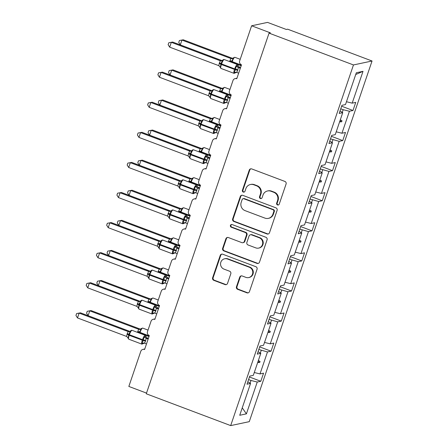<?xml version="1.0" encoding="UTF-8"?>
<svg xmlns="http://www.w3.org/2000/svg" width="448" height="448" viewBox="0 0 448 448"><rect width="100%" height="100%" fill="white"/><g stroke="black" fill="none" stroke-linecap="round" stroke-linejoin="round"><path stroke-width="0.67" d="M277.497 204.96A1.411 1.361 -102 0 0 279.238 204.12L286.087 184.01A2.022 1.949 -102 0 0 284.889 181.423L251.748 168.93A2.022 1.949 -102 0 0 249.262 170.128L242.413 190.243A1.411 1.361 -102 0 0 243.992 192.114A1.411 1.361 -102 0 0 244.989 191.218L245.874 188.614A6.462 6.233 -102 0 1 253.831 184.778L256.592 185.819A6.462 6.233 -102 0 1 260.422 194.096L259.538 196.7A1.411 1.361 -102 0 0 261.117 198.565A1.411 1.361 -102 0 0 262.114 197.669L262.998 195.065A6.462 6.233 -102 0 1 270.956 191.229L273.717 192.27A6.462 6.233 -102 0 1 277.547 200.547L276.662 203.151A1.411 1.361 -102 0 0 277.497 204.96M267.551 190.966L268.083 190.854A6.462 6.233 -102 0 1 271.488 191.117L274.249 192.158A6.462 6.233 -102 0 1 278.079 200.435L277.194 203.039A1.411 1.361 -102 0 0 278.505 204.938M250.953 168.812A2.022 1.949 -102 0 0 249.788 170.016L242.945 190.131A1.411 1.361 -102 0 0 244.255 192.03M250.426 184.514L250.958 184.402A6.462 6.233 -102 0 1 254.363 184.666L257.124 185.702A6.462 6.233 -102 0 1 260.954 193.984L260.07 196.582A1.411 1.361 -102 0 0 261.38 198.481M236.466 286.737A2.022 1.949 -102 0 0 237.664 289.324L246.966 292.83A2.022 1.949 -102 0 0 249.446 291.631L257.051 269.293A2.022 1.949 -102 0 0 255.858 266.706L222.712 254.218A2.022 1.949 -102 0 0 220.226 255.416L212.621 277.754A2.022 1.949 -102 0 0 213.819 280.342L225.053 284.575A2.022 1.949 -102 0 0 227.539 283.371L230.793 273.812A2.022 1.949 -102 0 0 229.594 271.225L224.022 269.125A5.404 5.208 -102 0 1 224.627 258.782A5.404 5.208 -102 0 1 227.472 259L249.29 267.221A5.404 5.208 -102 0 1 248.69 277.57A5.404 5.208 -102 0 1 245.846 277.351L242.206 275.979A2.022 1.949 -102 0 0 239.719 277.178L236.466 286.737L236.998 286.625A2.022 1.949 -102 0 0 238.196 289.212L247.492 292.718A2.022 1.949 -102 0 0 248.287 292.835M353.466 64.943L230.686 425.6L249.273 421.658L372.053 61.001L353.466 64.943L269.052 33.13L270.379 32.85L251.619 25.782L239.669 60.883A3.086 2.979 -102 0 0 241.5 64.837L236.774 78.725A3.086 2.979 78 0 0 232.971 80.556L229.426 90.972A3.086 2.979 -102 0 0 231.258 94.92L226.531 108.808A3.086 2.979 78 0 0 222.729 110.639L219.184 121.055A3.086 2.979 -102 0 0 221.015 125.009L216.289 138.897A3.086 2.979 78 0 0 212.486 140.728L208.942 151.144A3.086 2.979 -102 0 0 210.773 155.098L206.046 168.98A3.086 2.979 78 0 0 202.244 170.817L198.699 181.227A3.086 2.979 -102 0 0 200.53 185.181L195.804 199.069A3.086 2.979 78 0 0 192.002 200.9L188.457 211.316A3.086 2.979 -102 0 0 190.288 215.27L185.562 229.158A3.086 2.979 78 0 0 181.759 230.989L178.214 241.405A3.086 2.979 -102 0 0 180.046 245.358L175.319 259.241A3.086 2.979 78 0 0 171.517 261.078L167.972 271.488A3.086 2.979 -102 0 0 169.803 275.442L165.077 289.33A3.086 2.979 78 0 0 161.274 291.161L157.73 301.577A3.086 2.979 -102 0 0 159.561 305.53L154.834 319.418A3.086 2.979 78 0 0 151.032 321.25L147.487 331.666A3.086 2.979 -102 0 0 149.318 335.619L144.592 349.502A3.086 2.979 78 0 0 140.79 351.338L128.839 386.439L146.507 393.098M230.686 425.6L146.272 393.786L269.052 33.13M267.008 233.957A2.022 1.949 -102 0 0 269.489 232.753L277.094 210.414A2.022 1.949 -102 0 0 275.901 207.833L242.754 195.339A2.022 1.949 -102 0 0 240.268 196.538L232.663 218.876A2.022 1.949 -102 0 0 233.862 221.463L267.008 233.957L267.534 233.839A2.022 1.949 -102 0 0 268.33 233.962M267.075 239.854L259.47 262.192A2.022 1.949 -102 0 1 256.984 263.39L223.838 250.902A2.022 1.949 -102 0 1 222.645 248.315L225.898 238.756A2.022 1.949 -102 0 1 228.385 237.558L241.825 242.62A2.022 1.949 -102 0 0 244.311 241.422L246.473 235.082A2.022 1.949 -102 0 0 245.274 232.495L231.28 227.22A1.411 1.361 -102 0 1 231.437 224.51A1.411 1.361 -102 0 1 232.182 224.571L265.877 237.266A2.022 1.949 -102 0 1 267.075 239.854M341.634 106.215L352.985 110.494L355.746 102.396L352.184 103.146L363.02 71.327L356.328 72.744L345.492 104.569L341.936 105.325L339.181 113.422L342.737 112.666L335.25 134.658L331.694 135.408L328.938 143.511L332.494 142.755L325.007 164.741L321.451 165.497L318.696 173.6L322.252 172.844L314.765 194.83L311.209 195.586L308.454 203.683L312.01 202.927L304.522 224.918L300.966 225.669L298.211 233.772L301.767 233.016L294.28 255.002L290.724 255.758L287.969 263.861L291.525 263.105L284.038 285.09L280.482 285.846L277.726 293.944L281.282 293.188L273.795 315.179L270.239 315.93L267.484 324.033L271.04 323.277L263.553 345.262L259.997 346.018L257.242 354.116L260.798 353.366L253.31 375.351L249.754 376.107L246.999 384.205L250.555 383.449L247.822 381.786M249.452 376.998L260.803 381.276L263.564 373.173L260.002 373.929L267.49 351.943L258.815 349.49M254.279 372.518L260.002 373.929M259.694 346.909L271.046 351.187L273.806 343.09L270.245 343.846L277.732 321.854L269.058 319.402M264.522 342.429L270.245 343.846M269.937 316.826L281.288 321.104L284.049 313.001L280.487 313.757L287.974 291.771L279.3 289.313M274.764 312.34L280.487 313.757M280.179 286.737L291.53 291.015L294.291 282.912L290.73 283.668L298.217 261.682L289.542 259.23M285.006 282.257L290.73 283.668M290.422 256.648L301.773 260.926L304.534 252.829L300.972 253.585L308.459 231.594L299.785 229.141M295.249 252.168L300.972 253.585M300.664 226.565L312.015 230.843L314.776 222.74L311.214 223.496L318.702 201.51L310.027 199.052M305.491 222.085L311.214 223.496M310.906 196.476L322.258 200.754L325.018 192.651L321.457 193.407L328.944 171.422L320.27 168.969M315.734 191.996L321.457 193.407M321.149 166.387L332.5 170.666L335.261 162.568L331.699 163.324L339.186 141.338L330.512 138.88M325.976 161.907L331.699 163.324M331.391 136.304L342.742 140.582L345.503 132.479L341.942 133.235L349.429 111.25L352.985 110.494M336.218 131.824L341.942 133.235M346.461 101.735L352.184 103.146M251.619 25.782L267.551 22.4L286.306 29.467L287.638 29.187L372.053 61.001M250.079 383.158L250.986 380.486L248.573 379.574M250.986 380.486L257.247 382.032L260.803 381.276M271.046 351.187L267.49 351.943M260.798 353.366L258.065 351.697M281.288 321.104L277.732 321.854M271.04 323.277L268.307 321.614M291.53 291.015L287.974 291.771M281.282 293.188L278.55 291.525M301.773 260.926L298.217 261.682M291.525 263.105L288.792 261.436M312.015 230.843L308.459 231.594M301.767 233.016L299.034 231.353M322.258 200.754L318.702 201.51M312.01 202.927L309.277 201.264M332.5 170.666L328.944 171.422M322.252 172.844L319.519 171.175M342.742 140.582L339.186 141.338M332.494 142.755L329.762 141.092M242.25 407.854L246.411 413.851L257.247 382.032M246.411 413.851L239.725 415.274L250.555 383.449M260.322 353.074L261.229 350.398M257.667 362.55L259.734 362.466L260.058 361.502L258.373 360.494M270.564 322.986L271.471 320.314M267.91 332.466L269.976 332.382L270.301 331.419L268.615 330.406M280.806 292.897L281.714 290.226M278.152 302.378L280.218 302.294L280.543 301.33L278.858 300.322M291.049 262.814L291.956 260.137M288.394 272.294L290.461 272.21L290.786 271.242L289.1 270.234M301.291 232.725L302.198 230.054M298.637 242.206L300.703 242.122L301.028 241.158L299.342 240.145M311.534 202.636L312.441 199.965M308.879 212.117L310.946 212.033L311.27 211.07L309.585 210.062M321.776 172.553L322.683 169.876M319.122 182.034L321.188 181.95L321.513 180.981L319.827 179.973M332.018 142.464L332.926 139.793M329.364 151.945L331.43 151.861L331.755 150.898L330.07 149.884M342.261 112.375L343.168 109.704L340.754 108.797M339.606 121.856L341.673 121.772L341.998 120.809L340.312 119.801M343.168 109.704L349.429 111.25M342.737 112.666L340.004 111.003M363.02 71.327L355.729 74.502M340.194 120.131L341.998 120.809M339.87 121.094L341.673 121.772M329.952 150.214L331.755 150.898M329.627 151.183L331.43 151.861M319.71 180.303L321.513 180.981M319.385 181.266L321.188 181.95M309.467 210.392L311.27 211.07M309.142 211.355L310.946 212.033M299.225 240.475L301.028 241.158M298.9 241.444L300.703 242.122M288.982 270.564L290.786 271.242M288.658 271.527L290.461 272.21M278.74 300.653L280.543 301.33M278.415 301.616L280.218 302.294M268.498 330.736L270.301 331.419M268.173 331.705L269.976 332.382M258.255 360.825L260.058 361.502M257.93 361.788L259.734 362.466M241.959 195.222A2.022 1.949 -102 0 0 240.8 196.426L233.195 218.764A2.022 1.949 -102 0 0 234.394 221.351L267.534 233.839M273.812 211.529A1.411 1.361 -102 0 0 272.972 209.714L243.88 198.755A1.411 1.361 -102 0 0 242.138 199.595L241.203 202.339A6.462 6.233 -102 0 0 245.034 210.616L264.919 218.109A6.462 6.233 -102 0 0 272.877 214.273L273.812 211.529L274.338 211.417A1.411 1.361 -102 0 0 273.504 209.602L272.972 209.714M243.135 198.694L243.667 198.582A1.411 1.361 -102 0 1 244.412 198.643L273.504 209.602M268.324 218.372L268.856 218.26A6.462 6.233 -102 0 0 273.403 214.161L272.877 214.273M274.338 211.417L273.403 214.161M227.59 237.434A2.022 1.949 -102 0 0 226.43 238.644L223.177 248.203A2.022 1.949 -102 0 0 224.37 250.79L257.516 263.278A2.022 1.949 -102 0 0 258.311 263.402M242.889 242.704L243.421 242.592A2.022 1.949 -102 0 0 244.843 241.31L246.999 234.965A2.022 1.949 -102 0 0 245.806 232.383L231.812 227.108L231.28 227.22M231.706 224.482A1.411 1.361 -102 0 0 231.812 227.108M255.774 247.878A5.404 5.208 -102 0 0 262.707 243.214A5.404 5.208 -102 0 0 259.224 237.748L251.535 234.853A2.022 1.949 -102 0 0 249.049 236.051L246.887 242.396A2.022 1.949 -102 0 0 248.086 244.983L255.774 247.878M258.619 248.097L259.151 247.985A5.404 5.208 -102 0 0 259.75 237.636L259.224 237.748M250.471 234.769L251.003 234.657A2.022 1.949 -102 0 1 252.067 234.741L259.75 237.636M241.416 275.862A2.022 1.949 -102 0 0 240.251 277.066L236.998 286.625M248.69 277.57L249.222 277.458A5.404 5.208 -102 0 0 249.822 267.109L249.29 267.221M224.627 258.782L225.159 258.664A5.404 5.208 -102 0 1 228.004 258.888L249.822 267.109M221.917 254.094A2.022 1.949 -102 0 0 220.758 255.304L213.153 277.642A2.022 1.949 -102 0 0 214.351 280.23L225.579 284.458A2.022 1.949 -102 0 0 226.374 284.581M235.827 72.649L234.83 72.862L234.035 72.29L235.491 69.754L236.152 66.069L238.224 65.604A2.262 2.234 169.5 0 0 238.23 65.626L238.23 65.626A2.262 2.234 169.5 0 0 239.73 67.334L238.319 67.575L237.675 70.381L236.678 72.402L238.666 73.153M223.02 59.853L220.87 63.588L220.534 67.206L220.125 67.323A2.262 2.234 169.5 0 0 220.119 67.295L220.119 67.295A2.262 2.234 169.5 0 0 219.783 66.472M172.648 42.05L171.321 42.33L169.674 47.152L168.129 44.699L168.784 42.773L172.648 42.05L221.67 60.519M168.784 42.773L171.321 42.33L220.259 60.771L221.586 60.491M169.674 47.152L218.702 65.626L220.259 60.771A2.262 2.234 169.5 0 0 222.522 60.273M237.871 69.804A2.262 0.314 18.8 0 0 235.687 69.177L234.696 68.891A4.424 0.991 -69.4 0 1 237.25 64.501A4.424 0.991 -69.4 0 1 237.401 64.506L238.728 66.629L240.548 67.637M240.307 68.331L238.403 67.609M236.152 66.069L238.319 67.575M234.035 72.29L236.186 72.29M222.656 60.984L220.343 60.805M220.534 67.206L218.702 65.626M180.298 44.895L178.752 42.448L179.407 40.522L181.938 40.074L230.877 58.52L232.21 58.234L183.266 39.794L181.938 40.074L180.298 44.895L221.906 60.575M229.628 61.578L230.877 58.514A2.262 2.234 -10.5 0 0 233.145 58.016L233.274 58.727L231.493 61.337L241.388 65.156M241.192 65.733L231.991 62.266L232.187 61.684A4.424 0.991 110.6 0 1 234.741 57.299A4.424 0.991 110.6 0 1 234.886 57.305L233.145 58.016M230.966 58.548L233.274 58.727M179.407 40.522L183.266 39.794M170.055 74.984L168.51 72.531L169.165 70.605L171.696 70.162L220.634 88.603L221.967 88.323L173.023 69.882L171.696 70.162L170.055 74.984L211.663 90.664M219.386 91.666L220.634 88.598A2.262 2.234 -10.5 0 0 222.902 88.105L223.031 88.816L221.25 91.426L231.146 95.239M230.95 95.822L221.749 92.35L221.945 91.773A4.424 0.991 110.6 0 1 224.498 87.382A4.424 0.991 110.6 0 1 224.644 87.394L222.902 88.105M220.724 88.637L223.031 88.816M169.165 70.605L173.023 69.882M159.813 105.073L158.267 102.62L158.922 100.694L161.454 100.251L210.392 118.692L211.725 118.412L162.781 99.966L161.454 100.251L159.813 105.073L201.421 120.753M209.143 121.755L210.392 118.686A2.262 2.234 -10.5 0 0 212.66 118.194L212.789 118.905L211.008 121.509L220.903 125.328M220.707 125.905L211.506 122.438L211.702 121.862A4.424 0.991 110.6 0 1 214.256 117.471A4.424 0.991 110.6 0 1 214.402 117.477L212.66 118.194M210.482 118.72L212.789 118.905M158.922 100.694L162.781 99.966M225.585 102.738L224.588 102.95L223.793 102.379L225.249 99.842L225.91 96.158L227.982 95.687A2.262 2.234 169.5 0 0 227.987 95.715L227.987 95.715A2.262 2.234 169.5 0 0 229.488 97.423L228.077 97.664L227.433 100.47L226.436 102.491L228.424 103.236M212.778 89.942L210.627 93.677L210.291 97.289L209.882 97.406A2.262 2.234 169.5 0 0 209.877 97.384L209.877 97.384A2.262 2.234 169.5 0 0 209.541 96.561M162.406 72.134L161.078 72.419L159.432 77.241L157.886 74.788L158.542 72.862L162.406 72.134L211.428 90.608M158.542 72.862L161.078 72.419L210.017 90.86L211.344 90.58M159.432 77.241L208.46 95.715L210.017 90.86A2.262 2.234 169.5 0 0 212.279 90.356M227.629 99.893A2.262 0.314 18.8 0 0 225.445 99.26L224.454 98.974A4.424 0.991 -69.4 0 1 227.007 94.584A4.424 0.991 -69.4 0 1 227.158 94.595L228.486 96.712L230.306 97.72M230.065 98.414L228.161 97.698A2.262 1.926 -84.4 0 1 226.985 95.9M225.91 96.158L228.077 97.664M223.793 102.379L225.943 102.379M212.414 91.073L210.101 90.888M210.291 97.289L208.46 95.715M215.342 132.826L214.346 133.039L213.55 132.462L215.006 129.926L215.667 126.246L217.739 125.776A2.262 2.234 169.5 0 0 217.745 125.798L217.745 125.798A2.262 2.234 169.5 0 0 219.246 127.506L217.834 127.753L217.19 130.558L216.194 132.574L218.182 133.325M202.535 120.025L200.385 123.766L200.049 127.378L199.64 127.495A2.262 2.234 169.5 0 0 199.634 127.467L199.634 127.467A2.262 2.234 169.5 0 0 199.298 126.644M152.163 102.222L150.836 102.502L149.19 107.324L147.644 104.877L148.299 102.945L152.163 102.222L201.186 120.697M148.299 102.945L150.836 102.502L199.774 120.949L201.102 120.663M149.19 107.324L198.218 125.804L199.774 120.949M217.386 129.976A2.262 0.314 18.8 0 0 215.202 129.349L214.211 129.063A4.424 0.991 -69.4 0 1 216.765 124.673A4.424 0.991 -69.4 0 1 216.916 124.678L218.243 126.801L220.063 127.809M219.822 128.503L217.918 127.786M215.667 126.246L217.834 127.753M213.55 132.462L215.701 132.468M202.171 121.156L199.858 120.977M200.049 127.378L198.218 125.804M149.57 135.156L148.025 132.709L148.68 130.782L151.211 130.334L200.15 148.781L201.482 148.495L152.538 130.054L151.211 130.334L149.57 135.156L191.178 150.836M198.901 151.838L200.15 148.781M210.465 155.994L201.264 152.527L201.46 151.945A4.424 0.991 110.6 0 1 204.014 147.56A4.424 0.991 110.6 0 1 204.159 147.566L202.558 148.086L202.546 148.988L200.766 151.598L210.661 155.417M200.239 148.809L202.546 148.988M148.68 130.782L152.538 130.054M139.328 165.245L137.782 162.792L138.438 160.866L140.969 160.423L189.907 178.864L191.24 178.584L142.296 160.143L140.969 160.423L139.328 165.245L180.936 180.925M188.658 181.927L189.907 178.858A2.262 2.234 -10.5 0 0 192.175 178.366L192.304 179.077L190.523 181.686L200.418 185.5M200.222 186.082L191.022 182.61L191.218 182.034A4.424 0.991 110.6 0 1 193.771 177.643A4.424 0.991 110.6 0 1 193.917 177.654L192.175 178.366M189.997 178.898L192.304 179.077M138.438 160.866L142.296 160.143M205.1 162.91L204.103 163.122L203.308 162.551L204.764 160.014L205.425 156.33L207.497 155.865A2.262 2.234 169.5 0 0 207.502 155.887L207.502 155.887A2.262 2.234 169.5 0 0 209.003 157.595L207.592 157.836L206.948 160.642L205.951 162.663L207.939 163.408M192.293 150.114L190.142 153.849L189.806 157.466L189.398 157.584A2.262 2.234 169.5 0 0 189.392 157.556L189.392 157.556A2.262 2.234 169.5 0 0 189.056 156.733M141.921 132.311L140.594 132.591L138.947 137.413L137.402 134.96L138.057 133.034L141.921 132.311L190.943 150.78M138.057 133.034L140.594 132.591L189.532 151.032L190.837 150.752A2.262 1.926 -84.4 0 0 191.145 150.847M138.947 137.413L187.975 155.887L189.532 151.032A2.262 2.234 169.5 0 0 191.794 150.534M207.144 160.065A2.262 0.314 18.8 0 0 204.96 159.438L203.969 159.146A4.424 0.991 -69.4 0 1 206.522 154.762A4.424 0.991 -69.4 0 1 206.674 154.767L208.001 156.89L209.821 157.898M209.58 158.586L207.676 157.87M205.425 156.33L207.592 157.836M203.308 162.551L205.458 162.551M191.929 151.245L189.616 151.066M189.806 157.466L187.975 155.887M194.858 192.998L193.861 193.211L193.066 192.64L194.522 190.103L195.182 186.418L197.254 185.948A2.262 2.234 169.5 0 0 197.26 185.976L197.26 185.976A2.262 2.234 169.5 0 0 198.761 187.684L197.35 187.925L196.706 190.73L195.709 192.746L197.697 193.497M182.05 180.197L179.9 183.938L179.564 187.55L179.155 187.667A2.262 2.234 169.5 0 0 179.15 187.645L179.15 187.645A2.262 2.234 169.5 0 0 178.814 186.822M131.678 162.394L130.351 162.68L128.705 167.502L127.159 165.049L127.814 163.122L131.678 162.394L180.701 180.869M127.814 163.122L130.351 162.68L179.29 181.121L180.617 180.841M128.705 167.502L177.733 185.976L179.29 181.121M196.902 190.154A2.262 0.314 18.8 0 0 194.718 189.521L193.726 189.235A4.424 0.991 -69.4 0 1 196.28 184.845A4.424 0.991 -69.4 0 1 196.431 184.856L197.758 186.973L199.578 187.981M199.338 188.675L197.434 187.958M195.182 186.418L197.35 187.925M193.066 192.64L195.216 192.64M181.686 181.334L179.374 181.149M179.564 187.55L177.733 185.976M129.086 195.334L127.54 192.881L128.195 190.954L130.726 190.512L179.665 208.953L180.998 208.673L132.054 190.226L130.726 190.512L129.086 195.334L170.694 211.014M178.416 212.016L179.665 208.953M189.98 216.166L180.779 212.699L180.975 212.122A4.424 0.991 110.6 0 1 183.529 207.732A4.424 0.991 110.6 0 1 183.674 207.738L182.073 208.258L182.062 209.166L180.281 211.77L190.176 215.589M179.754 208.981L182.062 209.166M128.195 190.954L132.054 190.226M184.615 223.087L183.618 223.294L182.823 222.723L184.279 220.186L184.94 216.507L187.012 216.037A2.262 2.234 169.5 0 0 187.018 216.059L187.018 216.059A2.262 2.234 169.5 0 0 188.518 217.767L187.107 218.014L186.463 220.819L185.466 222.835L187.454 223.586M171.808 210.286L169.658 214.026L169.322 217.638L168.913 217.756A2.262 2.234 169.5 0 0 168.907 217.728L168.907 217.728A2.262 2.234 169.5 0 0 168.571 216.905M121.436 192.483L120.109 192.763L118.462 197.585L116.917 195.132L117.572 193.206L121.436 192.483L170.458 210.958M117.572 193.206L120.109 192.763L169.047 211.21L170.374 210.924M118.462 197.585L167.49 216.059L169.047 211.21A2.262 2.234 169.5 0 0 171.31 210.706M186.659 220.237A2.262 0.314 18.8 0 0 184.475 219.61L183.484 219.324A4.424 0.991 -69.4 0 1 186.038 214.934A4.424 0.991 -69.4 0 1 186.189 214.939L187.516 217.062L189.336 218.07M189.095 218.764L187.191 218.042M184.94 216.507L187.107 218.014M182.823 222.723L184.974 222.729M171.444 211.417L169.131 211.238M169.322 217.638L167.49 216.059M118.843 225.417L117.298 222.97L117.953 221.043L120.484 220.595L169.422 239.042L170.755 238.756L121.811 220.315L120.484 220.595L118.843 225.417L160.451 241.097M168.174 242.099L169.422 239.03A2.262 2.234 -10.5 0 0 171.69 238.538L171.819 239.249L170.038 241.858L179.934 245.678M179.738 246.254L170.537 242.788L170.733 242.206A4.424 0.991 110.6 0 1 173.286 237.821A4.424 0.991 110.6 0 1 173.432 237.826L171.69 238.538M169.512 239.07L171.819 239.249M117.953 221.043L121.811 220.315M174.373 253.17L173.376 253.383L172.581 252.812L174.037 250.275L174.698 246.59L176.77 246.12A2.262 2.234 169.5 0 0 176.775 246.148L176.775 246.148A2.262 2.234 169.5 0 0 178.276 247.856L176.865 248.097L176.221 250.902L175.224 252.924L177.212 253.669M161.566 240.374L159.415 244.11L159.079 247.727L158.67 247.845A2.262 2.234 169.5 0 0 158.665 247.817L158.665 247.817A2.262 2.234 169.5 0 0 158.329 246.994M111.194 222.566L109.866 222.852L108.22 227.674L106.674 225.221L107.33 223.294L111.194 222.566L160.216 241.041M107.33 223.294L109.866 222.852L158.805 241.293L160.132 241.013M108.22 227.674L157.248 246.148L158.805 241.293M176.417 250.326A2.262 0.314 18.8 0 0 174.233 249.698L173.242 249.407A4.424 0.991 -69.4 0 1 175.795 245.022A4.424 0.991 -69.4 0 1 175.946 245.028L177.274 247.15L179.094 248.158M178.853 248.847L176.949 248.13A2.262 1.926 -84.4 0 1 175.773 246.333M174.698 246.59L176.865 248.097M172.581 252.812L174.731 252.812M161.202 241.506L158.889 241.326M159.079 247.727L157.248 246.148M108.601 255.506L107.055 253.053L107.71 251.126L110.242 250.684L159.18 269.125L160.513 268.845L111.569 250.404L110.242 250.684L108.601 255.506L150.209 271.186M157.931 272.188L159.18 269.125M169.495 276.343L160.294 272.871L160.49 272.294A4.424 0.991 110.6 0 1 163.044 267.904A4.424 0.991 110.6 0 1 163.19 267.915L161.588 268.43L161.577 269.338L159.796 271.942L169.691 275.761M159.27 269.158L161.577 269.338M107.71 251.126L111.569 250.404M164.13 283.259L163.134 283.472L162.338 282.901L163.794 280.364L164.455 276.679L166.527 276.209A2.262 2.234 169.5 0 0 166.533 276.237L166.533 276.237A2.262 2.234 169.5 0 0 168.034 277.945L166.622 278.186L165.978 280.991L164.982 283.007L166.97 283.758M151.323 270.458L149.173 274.198L148.842 277.81L148.428 277.928A2.262 2.234 169.5 0 0 148.422 277.906L148.422 277.906A2.262 2.234 169.5 0 0 148.086 277.082M100.951 252.655L99.624 252.935L97.978 257.757L96.432 255.31L97.087 253.383L100.951 252.655L149.974 271.13M97.087 253.383L99.624 252.935L148.562 271.382L149.89 271.102M97.978 257.757L147.006 276.237L148.562 271.382A2.262 2.234 169.5 0 0 150.825 270.878M166.174 280.414A2.262 0.314 18.8 0 0 163.99 279.782L162.999 279.496A4.424 0.991 -69.4 0 1 165.553 275.106A4.424 0.991 -69.4 0 1 165.704 275.117L167.031 277.234L168.034 277.945M168.851 278.242L168.034 277.934M168.61 278.936L166.706 278.219M164.455 276.679L166.622 278.186M162.338 282.901L164.489 282.901M150.959 271.589L148.646 271.41M148.842 277.81L147.006 276.237M98.358 285.594L96.813 283.142L97.468 281.215L99.999 280.773L148.938 299.214L150.27 298.934L101.326 280.487L99.999 280.773L98.358 285.594L139.966 301.274M147.689 302.277L148.938 299.208A2.262 2.234 -10.5 0 0 151.206 298.71L151.334 299.426L149.554 302.03L159.449 305.85M159.253 306.426L150.052 302.96L150.248 302.383A4.424 0.991 110.6 0 1 152.802 297.993A4.424 0.991 110.6 0 1 152.947 297.998L151.206 298.71M149.027 299.242L151.334 299.426M97.468 281.215L101.326 280.487M153.888 313.348L152.891 313.555L152.096 312.984L153.552 310.447L154.213 306.762L156.285 306.298A2.262 2.234 169.5 0 0 156.29 306.32L156.29 306.32A2.262 2.234 169.5 0 0 157.791 308.028L156.38 308.269L155.736 311.08L154.739 313.096L156.727 313.846M141.081 300.546L138.93 304.287L138.6 307.899L138.186 308.017A2.262 2.234 169.5 0 0 138.18 307.989L138.18 307.989A2.262 2.234 169.5 0 0 137.844 307.166M90.709 282.744L89.382 283.024L87.735 287.846L86.19 285.393L86.845 283.466L90.709 282.744L139.731 301.218M86.845 283.466L89.382 283.024L138.32 301.465L139.625 301.185A2.262 1.926 -84.4 0 0 139.933 301.286M87.735 287.846L136.763 306.32L138.32 301.465M155.932 310.498A2.262 0.314 18.8 0 0 153.748 309.87L152.757 309.585A4.424 0.991 -69.4 0 1 155.31 305.194A4.424 0.991 -69.4 0 1 155.462 305.2L156.789 307.322L158.609 308.33M158.368 309.025L156.464 308.302M154.213 306.762L156.38 308.269M152.096 312.984L154.246 312.984M140.717 301.678L138.404 301.498M138.6 307.899L136.763 306.32M88.116 315.678L86.57 313.23L87.226 311.304L89.757 310.856L138.695 329.302L140.028 329.017L91.084 310.576L89.757 310.856L88.116 315.678L129.724 331.358M137.446 332.36L138.695 329.302M149.01 336.515L139.81 333.049L140.006 332.466A4.424 0.991 110.6 0 1 142.559 328.076A4.424 0.991 110.6 0 1 142.705 328.087L141.103 328.608L141.092 329.51L139.311 332.119L149.206 335.938M138.785 329.33L141.092 329.51M87.226 311.304L91.084 310.576M143.646 343.431L142.649 343.644L141.854 343.073L143.31 340.536L143.97 336.851L146.042 336.381A2.262 2.234 169.5 0 0 146.048 336.409L146.048 336.409A2.262 2.234 169.5 0 0 147.549 338.117L146.138 338.358L145.494 341.163L144.497 343.185L146.485 343.93M130.838 330.635L128.688 334.37L128.358 337.988L127.943 338.1A2.262 2.234 169.5 0 0 127.938 338.078L127.938 338.078A2.262 2.234 169.5 0 0 127.602 337.254M80.466 312.827L79.139 313.113L77.493 317.934L75.947 315.482L76.602 313.555L80.466 312.827L129.489 331.302M76.602 313.555L79.139 313.113L128.078 331.554L129.405 331.274M77.493 317.934L126.521 336.409L128.078 331.554A2.262 2.234 169.5 0 0 130.34 331.055M145.69 340.586A2.262 0.314 18.8 0 0 143.506 339.954L142.514 339.668A4.424 0.991 -69.4 0 1 145.068 335.283A4.424 0.991 -69.4 0 1 145.219 335.289L146.546 337.411L147.549 338.117M148.366 338.419L147.549 338.111M148.126 339.108L146.222 338.391M143.97 336.851L146.138 338.358M141.854 343.073L144.004 343.073M130.474 331.766L128.162 331.587M128.358 337.988L126.521 336.409M278.079 200.435L277.547 200.547M274.249 192.158L273.717 192.27M271.488 191.117L270.956 191.229M260.07 196.582L259.538 196.7M260.954 193.984L260.422 194.096M257.124 185.702L256.592 185.819M254.363 184.666L253.831 184.778M242.945 190.131L242.413 190.243M249.788 170.016L249.262 170.128M277.194 203.039L276.662 203.151M234.394 221.351L233.862 221.463M233.195 218.764L232.663 218.876M240.8 196.426L240.268 196.538M244.412 198.643L243.88 198.755M257.516 263.278L256.984 263.39M224.37 250.79L223.838 250.902M223.177 248.203L222.645 248.315M226.43 238.644L225.898 238.756M244.843 241.31L244.311 241.422M246.999 234.965L246.473 235.082M245.806 232.383L245.274 232.495M252.067 234.741L251.535 234.853M240.251 277.066L239.719 277.178M228.004 258.888L227.472 259M225.579 284.458L225.053 284.575M214.351 280.23L213.819 280.342M213.153 277.642L212.621 277.754M220.758 255.304L220.226 255.416M247.492 292.718L246.966 292.83M238.196 289.212L237.664 289.324M222.062 60.62L223.574 59.511L224.269 59.562A4.424 0.991 110.6 0 0 224.118 59.55A4.424 0.991 110.6 0 0 221.564 63.941L220.87 63.588A2.262 0.314 18.8 0 0 219.346 62.821M219.145 63.398A2.262 0.314 18.8 0 1 220.674 64.17L221.368 64.518A4.424 0.991 110.6 0 0 220.948 68.415L234.08 73.366A4.424 0.991 -69.4 0 1 234.5 69.468L234.696 68.891L221.564 63.941L221.368 64.518L235.491 69.754A2.262 0.314 18.8 0 1 237.675 70.381M237.227 65.811A2.262 1.926 -84.4 0 0 238.426 67.614M236.242 72.302A2.262 1.926 -84.4 0 0 234.83 72.862M221.564 60.491A2.262 1.926 -84.4 0 0 221.872 60.586M229.964 60.57A2.262 0.314 -161.2 0 1 231.493 61.337L231.297 61.914L231.991 62.266A4.424 0.991 110.6 0 0 231.93 62.446M229.768 61.146A2.262 0.314 -161.2 0 1 231.297 61.914M232.49 58.335A2.262 1.926 95.6 0 1 232.182 58.234M219.722 90.653A2.262 0.314 -161.2 0 1 221.25 91.426L221.054 92.002L221.749 92.35A4.424 0.991 110.6 0 0 221.687 92.534M219.526 91.235A2.262 0.314 -161.2 0 1 221.054 92.002M222.247 88.418A2.262 1.926 95.6 0 1 221.939 88.323M209.479 120.742A2.262 0.314 -161.2 0 1 211.008 121.509L210.812 122.091L211.506 122.438A4.424 0.991 110.6 0 0 211.445 122.618M209.283 121.318A2.262 0.314 -161.2 0 1 210.812 122.091M212.005 118.507A2.262 1.926 95.6 0 1 211.697 118.406M211.82 90.709L213.332 89.594L214.026 89.645A4.424 0.991 110.6 0 0 213.875 89.639A4.424 0.991 110.6 0 0 211.322 94.03L210.627 93.677A2.262 0.314 18.8 0 0 209.104 92.91M208.902 93.486A2.262 0.314 18.8 0 1 210.431 94.254L211.126 94.606A4.424 0.991 110.6 0 0 210.706 98.504L223.838 103.449A4.424 0.991 -69.4 0 1 224.258 99.557L224.454 98.974L211.322 94.03L211.126 94.606L225.249 99.842A2.262 0.314 18.8 0 1 227.433 100.47M225.999 102.385A2.262 1.926 -84.4 0 0 224.588 102.95M211.322 90.574A2.262 1.926 -84.4 0 0 211.63 90.675M201.578 120.792L203.09 119.683L203.784 119.734A4.424 0.991 110.6 0 0 203.633 119.722A4.424 0.991 110.6 0 0 201.079 124.113L200.385 123.766A2.262 0.314 18.8 0 0 198.862 122.993M198.66 123.575A2.262 0.314 18.8 0 1 200.189 124.342L200.883 124.695A4.424 0.991 110.6 0 0 200.463 128.587L213.595 133.538A4.424 0.991 -69.4 0 1 214.015 129.64L214.211 129.063L201.079 124.113L200.883 124.695L215.006 129.926A2.262 0.314 18.8 0 1 217.19 130.558M216.742 125.989A2.262 1.926 -84.4 0 0 217.941 127.786M215.757 132.474A2.262 1.926 -84.4 0 0 214.346 133.039M199.774 120.938A2.262 2.234 169.5 0 0 202.037 120.445M201.079 120.663A2.262 1.926 -84.4 0 0 201.387 120.764M199.237 150.83A2.262 0.314 -161.2 0 1 200.766 151.598L200.57 152.174L201.264 152.527A4.424 0.991 110.6 0 0 201.202 152.706M199.041 151.407A2.262 0.314 -161.2 0 1 200.57 152.174M201.762 148.596A2.262 1.926 95.6 0 1 201.454 148.495M202.418 148.277A2.262 2.234 -10.5 0 1 200.15 148.77M188.994 180.914A2.262 0.314 -161.2 0 1 190.523 181.686L190.327 182.263L191.022 182.61A4.424 0.991 110.6 0 0 190.96 182.795M188.798 181.496A2.262 0.314 -161.2 0 1 190.327 182.263M191.52 178.679A2.262 1.926 95.6 0 1 191.212 178.584M191.335 150.881L192.847 149.772L193.542 149.817A4.424 0.991 110.6 0 0 193.39 149.811A4.424 0.991 110.6 0 0 190.837 154.202L190.142 153.849A2.262 0.314 18.8 0 0 188.619 153.082M188.418 153.658A2.262 0.314 18.8 0 1 189.946 154.431L190.641 154.778A4.424 0.991 110.6 0 0 190.221 158.676L203.353 163.626A4.424 0.991 -69.4 0 1 203.773 159.729L203.969 159.146L190.837 154.202L190.641 154.778L204.764 160.014A2.262 0.314 18.8 0 1 206.948 160.642M206.5 156.072A2.262 1.926 -84.4 0 0 207.698 157.875M205.514 162.562A2.262 1.926 -84.4 0 0 204.103 163.122M181.093 180.964L182.605 179.855L183.299 179.906A4.424 0.991 110.6 0 0 183.148 179.9A4.424 0.991 110.6 0 0 180.594 184.285L179.9 183.938A2.262 0.314 18.8 0 0 178.377 183.17M178.175 183.747A2.262 0.314 18.8 0 1 179.704 184.514L180.398 184.867A4.424 0.991 110.6 0 0 179.978 188.765L193.11 193.71A4.424 0.991 -69.4 0 1 193.53 189.812L193.726 189.235L180.594 184.285L180.398 184.867L194.522 190.103A2.262 0.314 18.8 0 1 196.706 190.73M196.258 186.161A2.262 1.926 -84.4 0 0 197.456 187.958M195.272 192.646A2.262 1.926 -84.4 0 0 193.861 193.211M179.29 181.115A2.262 2.234 169.5 0 0 181.552 180.617M180.594 180.835A2.262 1.926 -84.4 0 0 180.902 180.936M178.752 211.002A2.262 0.314 -161.2 0 1 180.281 211.77L180.085 212.352L180.779 212.699A4.424 0.991 110.6 0 0 180.718 212.878M178.556 211.579A2.262 0.314 -161.2 0 1 180.085 212.352M181.278 208.768A2.262 1.926 95.6 0 1 180.97 208.667M181.933 208.449A2.262 2.234 -10.5 0 1 179.665 208.947M170.85 211.053L172.362 209.944L173.057 209.994A4.424 0.991 110.6 0 0 172.906 209.983A4.424 0.991 110.6 0 0 170.352 214.374L169.658 214.026A2.262 0.314 18.8 0 0 168.134 213.254M167.933 213.836A2.262 0.314 18.8 0 1 169.462 214.603L170.156 214.95A4.424 0.991 110.6 0 0 169.736 218.848L182.868 223.798A4.424 0.991 -69.4 0 1 183.288 219.901L183.484 219.324L170.352 214.374L170.156 214.95L184.279 220.186A2.262 0.314 18.8 0 1 186.463 220.819M186.015 216.25A2.262 1.926 -84.4 0 0 187.214 218.047M185.03 222.734A2.262 1.926 -84.4 0 0 183.618 223.294M170.352 210.924A2.262 1.926 -84.4 0 0 170.66 211.025M168.51 241.091A2.262 0.314 -161.2 0 1 170.038 241.858L169.842 242.435L170.537 242.788A4.424 0.991 110.6 0 0 170.475 242.967M168.314 241.668A2.262 0.314 -161.2 0 1 169.842 242.435M171.035 238.857A2.262 1.926 95.6 0 1 170.727 238.756M160.608 241.142L162.12 240.033L162.814 240.078A4.424 0.991 110.6 0 0 162.663 240.072A4.424 0.991 110.6 0 0 160.11 244.462L159.415 244.11A2.262 0.314 18.8 0 0 157.892 243.342M157.69 243.919A2.262 0.314 18.8 0 1 159.219 244.692L159.914 245.039A4.424 0.991 110.6 0 0 159.494 248.937L172.626 253.887A4.424 0.991 -69.4 0 1 173.046 249.99L173.242 249.407L160.11 244.462L159.914 245.039L174.037 250.275A2.262 0.314 18.8 0 1 176.221 250.902M174.787 252.823A2.262 1.926 -84.4 0 0 173.376 253.383M158.805 241.287A2.262 2.234 169.5 0 0 161.067 240.794M160.11 241.007A2.262 1.926 -84.4 0 0 160.418 241.108M158.267 271.174A2.262 0.314 -161.2 0 1 159.796 271.942L159.6 272.524L160.294 272.871A4.424 0.991 110.6 0 0 160.233 273.056M158.071 271.751A2.262 0.314 -161.2 0 1 159.6 272.524M160.793 268.94A2.262 1.926 95.6 0 1 160.485 268.845M161.448 268.626A2.262 2.234 -10.5 0 1 159.18 269.119M150.366 271.225L151.878 270.116L152.572 270.166A4.424 0.991 110.6 0 0 152.421 270.161A4.424 0.991 110.6 0 0 149.867 274.546L149.173 274.198A2.262 0.314 18.8 0 0 147.65 273.431M147.448 274.008A2.262 0.314 18.8 0 1 148.977 274.775L149.671 275.128A4.424 0.991 110.6 0 0 149.251 279.026L162.383 283.97A4.424 0.991 -69.4 0 1 162.803 280.073L162.999 279.496L149.867 274.546L149.671 275.128L163.794 280.364A2.262 0.314 18.8 0 1 165.978 280.991M165.53 276.422A2.262 1.926 -84.4 0 0 166.729 278.219M164.545 282.906A2.262 1.926 -84.4 0 0 163.134 283.472M149.867 271.096A2.262 1.926 -84.4 0 0 150.175 271.197M148.025 301.263A2.262 0.314 -161.2 0 1 149.554 302.03L149.358 302.607L150.052 302.96A4.424 0.991 110.6 0 0 149.99 303.139M147.829 301.84A2.262 0.314 -161.2 0 1 149.358 302.607M150.55 299.029A2.262 1.926 95.6 0 1 150.242 298.928M140.123 301.314L141.635 300.205L142.33 300.255A4.424 0.991 110.6 0 0 142.178 300.244A4.424 0.991 110.6 0 0 139.625 304.634L138.93 304.287A2.262 0.314 18.8 0 0 137.407 303.514M137.206 304.097A2.262 0.314 18.8 0 1 138.734 304.864L139.429 305.211A4.424 0.991 110.6 0 0 139.009 309.109L152.141 314.059A4.424 0.991 -69.4 0 1 152.561 310.162L152.757 309.585L139.625 304.634L139.429 305.211L153.552 310.447A2.262 0.314 18.8 0 1 155.736 311.08M155.288 306.51A2.262 1.926 -84.4 0 0 156.486 308.308M154.302 312.995A2.262 1.926 -84.4 0 0 152.891 313.555M138.32 301.459A2.262 2.234 169.5 0 0 140.582 300.966M137.782 331.346A2.262 0.314 -161.2 0 1 139.311 332.119L139.115 332.696L139.81 333.049A4.424 0.991 110.6 0 0 139.748 333.228M137.586 331.929A2.262 0.314 -161.2 0 1 139.115 332.696M140.308 329.118A2.262 1.926 95.6 0 1 140 329.017M140.963 328.798A2.262 2.234 -10.5 0 1 138.695 329.291M129.881 331.402L131.393 330.294L132.087 330.338A4.424 0.991 110.6 0 0 131.936 330.333A4.424 0.991 110.6 0 0 129.382 334.723L128.688 334.37A2.262 0.314 18.8 0 0 127.165 333.603M126.963 334.18A2.262 0.314 18.8 0 1 128.492 334.953L129.186 335.3A4.424 0.991 110.6 0 0 128.766 339.198L141.898 344.148A4.424 0.991 -69.4 0 1 142.318 340.25L142.514 339.668L129.382 334.723L129.186 335.3L143.31 340.536A2.262 0.314 18.8 0 1 145.494 341.163M145.046 336.594A2.262 1.926 -84.4 0 0 146.244 338.397M144.06 343.084A2.262 1.926 -84.4 0 0 142.649 343.644M129.382 331.268A2.262 1.926 -84.4 0 0 129.69 331.369M236.942 78.215L235.144 78.596M226.699 108.304L224.902 108.685M216.457 138.387L214.659 138.768M206.214 168.476L204.417 168.857M195.972 198.565L194.174 198.946M185.73 228.648L183.932 229.029M175.487 258.737L173.69 259.118M165.245 288.82L163.447 289.206M155.002 318.909L153.205 319.29M144.76 348.998L142.962 349.378M224.269 59.562L237.401 64.506M219.621 66.293L220.948 68.415M236.561 72.313L234.08 73.366M234.886 57.305L240.206 59.31M233.285 57.826L232.686 58.363M224.644 87.394L229.964 89.398M223.042 87.909L222.443 88.452M214.402 117.477L219.722 119.482M212.8 117.998L212.201 118.541M214.026 89.645L227.158 94.595M209.378 96.382L210.706 98.504M226.318 102.402L223.838 103.449M203.784 119.734L216.916 124.678M199.136 126.47L200.463 128.587M216.076 132.485L213.595 133.538M204.159 147.566L209.479 149.57M202.558 148.081L201.958 148.624M193.917 177.654L199.237 179.654M192.315 178.17L191.716 178.713M193.542 149.817L206.674 154.767M188.894 156.554L190.221 158.676M205.834 162.574L203.353 163.626M183.299 179.906L196.431 184.856M178.651 186.642L179.978 188.765M195.591 192.662L193.11 193.71M183.674 207.738L188.994 209.742M182.073 208.258L181.474 208.802M173.057 209.994L186.189 214.939M168.409 216.731L169.736 218.848M185.349 222.746L182.868 223.798M173.432 237.826L178.752 239.831M171.83 238.342L171.231 238.885M162.814 240.078L175.946 245.028M158.166 246.814L159.494 248.937M175.106 252.834L172.626 253.887M163.19 267.915L168.51 269.914M161.588 268.43L160.989 268.974M152.572 270.166L165.704 275.117M147.924 276.903L149.251 279.026M164.864 282.923L162.383 283.97M152.947 297.998L158.267 300.003M151.346 298.519L150.746 299.062M142.33 300.255L155.462 305.2M137.682 306.992L139.009 309.109M154.622 313.006L152.141 314.059M142.705 328.087L148.025 330.092M141.103 328.602L140.504 329.146M132.087 330.338L145.219 335.289M127.439 337.075L128.766 339.198M144.379 343.095L141.898 344.148"/></g></svg>
